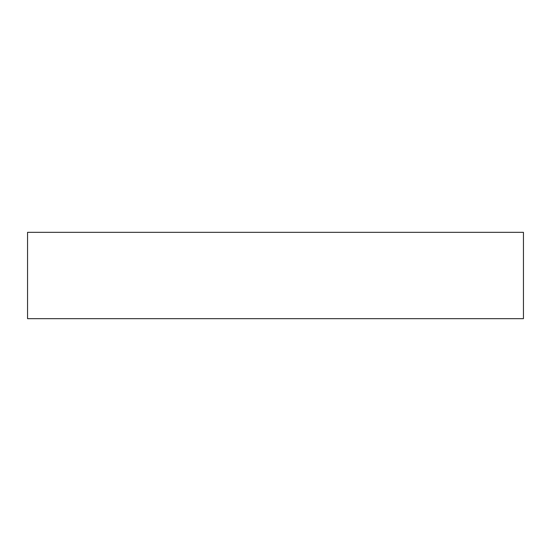 <?xml version="1.0" encoding="UTF-8"?>
<svg xmlns="http://www.w3.org/2000/svg" width="551" height="551" viewBox="0 0 551 551"><rect width="100%" height="100%" fill="white"/><g stroke="black" fill="none" stroke-linecap="round" stroke-linejoin="round"><path stroke-width="0.83" d="M523.45 232.329L27.55 232.329L27.55 318.671L523.45 318.671L523.45 232.329L523.45 318.671L27.55 318.671L27.55 232.329L523.45 232.329"/></g></svg>
